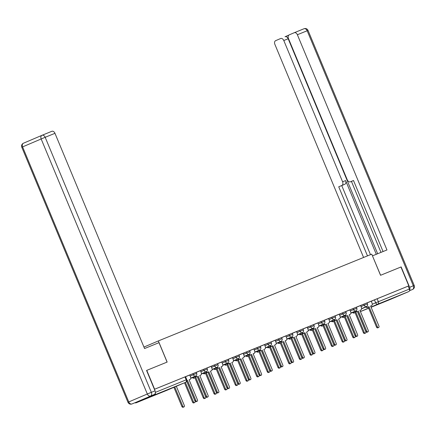 <?xml version="1.0" encoding="UTF-8"?>
<svg xmlns="http://www.w3.org/2000/svg" width="436" height="436" viewBox="0 0 436 436"><rect width="100%" height="100%" fill="white"/><g stroke="black" fill="none" stroke-linecap="round" stroke-linejoin="round"><path stroke-width="0.65" d="M196.222 372.333L192.957 373.679L193.388 374.72L196.652 373.374L196.222 372.333M206.898 367.989L203.634 369.336L204.064 370.377L207.329 369.03L206.898 367.989M217.575 363.646L214.31 364.992L214.741 366.038L218.005 364.692L217.575 363.646M228.251 359.308L224.987 360.654L225.417 361.695L228.682 360.349L228.251 359.308M238.928 354.964L235.658 356.31L236.094 357.351L239.359 356.005L238.928 354.964M249.605 350.62L246.335 351.966L246.771 353.013L250.035 351.667L249.605 350.62M260.276 346.282L257.011 347.628L257.447 348.669L260.712 347.323L260.276 346.282M270.952 341.938L267.688 343.285L268.124 344.326L271.388 342.979L270.952 341.938M281.629 337.595L278.364 338.941L278.8 339.987L282.065 338.641L281.629 337.595M292.305 333.257L289.041 334.603L289.477 335.644L292.741 334.298L292.305 333.257M302.982 328.913L299.717 330.259L300.153 331.3L303.418 329.954L302.982 328.913M313.658 324.569L310.394 325.915L310.83 326.962L314.094 325.616L313.658 324.569M324.335 320.231L321.07 321.577L321.506 322.618L324.771 321.272L324.335 320.231M335.012 315.887L331.747 317.234L332.183 318.275L335.448 316.928L335.012 315.887M345.688 311.544L342.423 312.89L342.86 313.936L346.124 312.59L345.688 311.544M356.365 307.206L353.1 308.552L353.536 309.593L356.801 308.247L356.365 307.206M367.041 302.862L363.777 304.208L364.213 305.249L367.477 303.903L367.041 302.862M383.827 301.995L396.34 296.731L383.827 301.995M150.861 396.738L163.375 391.474L150.861 396.738M146.763 370.36L154.617 389.228L408.794 285.863L400.94 266.995L380.546 275.29L371.745 254.144L158.355 340.925L167.157 362.071L146.556 370.447L167.086 362.098L158.998 342.663L144.556 348.533L54.969 133.318L45.181 137.296L151.346 392.335L155.042 390.83L146.556 370.447M135.007 402.711A2.055 1.428 -112.1 0 0 136.07 402.831A2.055 1.428 -112.1 0 0 136.087 402.826L154.66 394.907A2.055 1.428 -112.1 0 0 155.33 392.918M371.238 301.238L374.453 299.864L375.674 302.807L409.36 289.079A2.055 1.428 67.9 0 1 408.837 291.537L390.264 299.461A2.055 1.428 67.9 0 1 390.253 299.467A2.055 1.428 67.9 0 1 390.236 299.472L371.101 307.255L390.264 299.461M409.36 289.079L408.134 286.141L408.794 285.863M359.983 310.356A2.055 1.477 -113.1 0 1 359.967 310.367A2.055 1.477 -113.1 0 1 359.951 310.372L360.806 310.007A2.055 1.477 66.9 0 0 361.384 307.554L360.654 305.522L356.386 307.255M353.1 308.552L345.71 311.598M334.483 319.55A2.055 1.477 66.9 0 0 336.096 320.057L336.99 319.692L345.334 339.748A1.183 0.85 66.9 0 0 346.587 340.511A1.183 0.85 66.9 0 0 346.909 339.104L338.565 319.054L339.453 318.689A2.055 1.477 66.9 0 0 339.47 318.683A2.055 1.477 66.9 0 0 340.031 316.236L339.301 314.203L335.033 315.942M327.954 323.381A2.055 1.477 -113.1 0 1 327.937 323.392L328.777 323.032A2.055 1.477 66.9 0 0 328.793 323.027A2.055 1.477 66.9 0 0 329.354 320.58L328.624 318.547L324.357 320.28M321.07 321.577L313.68 324.624M302.453 332.575A2.055 1.477 66.9 0 0 304.072 333.082L304.96 332.717L313.304 352.768A1.183 0.85 66.9 0 0 314.558 353.536A1.183 0.85 66.9 0 0 314.879 352.13L306.535 332.079L307.424 331.714A2.055 1.477 66.9 0 0 308.001 329.262L307.276 327.229L303.004 328.967M295.93 336.407A2.055 1.477 -113.1 0 1 295.913 336.418A2.055 1.477 -113.1 0 1 295.891 336.423L296.747 336.058A2.055 1.477 66.9 0 0 297.325 333.605L296.6 331.573L292.327 333.306M289.041 334.603L281.651 337.649M270.424 345.601A2.055 1.477 66.9 0 0 272.042 346.108L272.931 345.743L281.28 365.793A1.183 0.85 66.9 0 0 282.528 366.562A1.183 0.85 66.9 0 0 282.85 365.155L274.506 345.105L275.394 344.74A2.055 1.477 66.9 0 0 275.41 344.734A2.055 1.477 66.9 0 0 275.972 342.287L275.247 340.254L270.979 341.993M264.734 349.078L263.884 349.438A2.055 1.477 -113.1 0 1 263.884 349.438A2.055 1.477 -113.1 0 1 263.867 349.449L264.717 349.083A2.055 1.477 66.9 0 0 264.734 349.078A2.055 1.477 66.9 0 0 265.295 346.631L264.57 344.598L260.303 346.331M249.07 354.283A2.055 1.477 66.9 0 0 250.689 354.79L251.577 354.43L259.927 374.48A1.183 0.85 66.9 0 0 261.175 375.243A1.183 0.85 66.9 0 0 261.496 373.837L253.153 353.787L254.041 353.427A2.055 1.477 66.9 0 0 254.057 353.416A2.055 1.477 66.9 0 0 254.624 350.975L253.894 348.942L249.626 350.675M238.394 358.626A2.055 1.477 66.9 0 0 240.013 359.133L240.901 358.768L249.25 378.819A1.183 0.85 66.9 0 0 250.498 379.587A1.183 0.85 66.9 0 0 250.825 378.181L242.476 358.13L243.364 357.765A2.055 1.477 66.9 0 0 243.947 355.313L243.217 353.28L238.95 355.018M227.717 362.97A2.055 1.477 66.9 0 0 229.336 363.471L230.224 363.112L238.574 383.162A1.183 0.85 66.9 0 0 239.822 383.931A1.183 0.85 66.9 0 0 240.149 382.525L231.799 362.469L232.688 362.109A2.055 1.477 66.9 0 0 232.704 362.103A2.055 1.477 66.9 0 0 233.271 359.656L232.541 357.624L228.273 359.357M224.987 360.654L217.597 363.7M206.364 371.652A2.055 1.477 66.9 0 0 207.983 372.159L208.871 371.794L217.221 391.844A1.183 0.85 66.9 0 0 218.469 392.613A1.183 0.85 66.9 0 0 218.796 391.206L210.446 371.156L211.335 370.791A2.055 1.477 66.9 0 0 211.351 370.785A2.055 1.477 66.9 0 0 211.918 368.338L211.188 366.305L206.92 368.044M199.841 375.483A2.055 1.477 -113.1 0 1 199.824 375.489A2.055 1.477 -113.1 0 1 199.808 375.5L200.658 375.134A2.055 1.477 66.9 0 0 201.241 372.682L200.511 370.649L196.244 372.382M192.957 373.679L185.567 376.726M200.418 370.704L203.634 369.336M211.095 366.365L214.31 364.992M232.448 357.678L235.658 356.31M243.125 353.34L246.335 351.966M253.801 348.996L257.011 347.628M264.478 344.653L267.688 343.285M275.154 340.314L278.364 338.941M296.502 331.633L299.717 330.259M307.178 327.289L310.394 325.915M328.531 318.607L331.747 317.234M339.208 314.263L342.423 312.89M360.561 305.582L363.777 304.208M143.945 347.072L158.355 340.925M366.513 306.524A2.055 1.477 66.9 0 0 368.126 307.031L369.02 306.666L377.363 326.722A1.183 0.85 66.9 0 0 378.617 327.485A1.183 0.85 66.9 0 0 378.938 326.079L370.589 306.028L371.483 305.663A2.055 1.477 66.9 0 0 371.499 305.658A2.055 1.477 66.9 0 0 372.061 303.211L371.33 301.178L367.063 302.916M154.415 389.326L185.545 376.671L186.766 379.614L186.183 379.843L184.962 376.9M408.134 286.141L374.453 299.864M369.02 306.666L367.276 307.391A2.055 1.477 -113.1 0 1 365.662 306.895M371.499 305.658L370.644 306.023A2.055 1.477 -113.1 0 1 370.644 306.023A2.055 1.477 -113.1 0 1 370.627 306.028L370.6 306.039M378.617 327.485L377.761 327.85A1.183 0.85 -113.1 0 1 376.513 327.082L368.164 307.031M353.389 312.127A2.055 1.477 66.9 0 0 355.002 312.628L355.896 312.269L364.24 332.319A1.183 0.85 66.9 0 0 365.493 333.082A1.183 0.85 66.9 0 0 365.815 331.676L357.466 311.626M365.493 333.082L364.638 333.447A1.183 0.85 -113.1 0 1 363.39 332.684L355.04 312.628L354.152 312.993A2.055 1.477 -113.1 0 1 352.539 312.492M355.04 312.628L355.896 312.269M355.836 310.868A2.055 1.477 66.9 0 0 357.449 311.369L356.599 311.735A2.055 1.477 -113.1 0 1 354.986 311.233M358.343 311.01L366.687 331.06A1.183 0.85 66.9 0 0 367.94 331.829L367.085 332.194A1.183 0.85 -113.1 0 1 365.837 331.425L357.487 311.375M367.94 331.829A1.183 0.85 66.9 0 0 368.262 330.423L359.913 310.367M359.967 310.367L360.823 310.001A2.055 1.477 66.9 0 0 360.823 310.001L359.951 310.372M345.159 315.206A2.055 1.477 66.9 0 0 346.773 315.713L345.922 316.078A2.055 1.477 -113.1 0 1 344.309 315.577M347.666 315.353L356.01 335.404A1.183 0.85 66.9 0 0 357.264 336.167L356.408 336.532A1.183 0.85 -113.1 0 1 355.16 335.769L346.811 315.713M357.264 336.167A1.183 0.85 66.9 0 0 357.585 334.761L349.236 314.71L350.13 314.351A2.055 1.477 66.9 0 0 350.146 314.34A2.055 1.477 66.9 0 0 350.708 311.898L349.879 309.903M409.568 290.354A3.079 2.142 -112.1 0 0 409.627 287.297L401.142 266.914L380.612 275.263L372.453 255.856M372.524 255.823L386.961 249.953L297.374 34.733A3.079 2.142 -112.1 0 0 294.245 32.722A3.079 2.142 -112.1 0 0 294.224 32.733L289.237 34.858A3.079 2.142 -112.1 0 0 288.452 38.542L347.258 179.806A3.079 2.142 -112.1 0 0 350.386 181.823A3.079 2.142 -112.1 0 0 350.408 181.812L353.416 180.586A3.079 2.142 67.9 0 1 353.394 180.597A3.079 2.142 67.9 0 1 353.373 180.608M383.064 251.539L353.492 180.499L350.408 181.812M288.823 35.125L285.03 36.738A3.079 2.142 67.9 0 1 288.174 38.749L283.792 40.532A3.079 2.142 -112.1 0 0 280.664 38.515A3.079 2.142 -112.1 0 0 280.642 38.526L275.656 40.652A3.079 2.142 -112.1 0 0 274.871 44.336L363.586 257.463M341.813 185.48A3.079 2.142 -112.1 0 0 342.598 181.796L345.606 180.569A3.079 2.142 67.9 0 1 344.822 184.254L338.728 186.793L367.483 255.878M283.792 40.532L342.598 181.796M380.988 252.384L351.438 181.392M345.606 180.569L376.295 254.292M288.174 38.749L377.663 253.736M344.822 184.254L341.737 185.573L370.496 254.651M341.737 185.573L338.728 186.793M353.514 180.548L350.386 181.823M135.683 402.439L154.257 394.515L135.683 402.439A3.079 2.142 67.9 0 1 135.661 402.444A3.079 2.142 67.9 0 1 135.64 402.455L131.966 403.949A3.079 2.142 -112.1 0 0 131.988 403.938A3.079 2.218 66.9 0 1 128.751 401.932L147.324 394.008L41.164 138.97L22.59 146.894L128.751 401.932L127.961 402.281A3.079 3.079 0 0 0 131.966 403.949M42.079 135.274L51.819 131.312A3.079 2.142 67.9 0 1 51.84 131.301A3.079 2.142 67.9 0 1 54.969 133.318M155.042 390.83A3.079 2.142 67.9 0 1 154.257 394.515M342.712 316.471A2.055 1.477 66.9 0 0 344.326 316.972L345.219 316.607L353.563 336.657A1.183 0.85 66.9 0 0 354.817 337.426A1.183 0.85 66.9 0 0 355.138 336.02L346.827 315.969A2.055 1.477 -113.1 0 1 346.827 315.969L346.903 315.937M354.817 337.426L353.961 337.791A1.183 0.85 -113.1 0 1 352.713 337.023L344.364 316.972L343.475 317.332A2.055 1.477 -113.1 0 1 341.862 316.83M344.364 316.972L345.219 316.607M332.036 320.809A2.055 1.477 66.9 0 0 333.649 321.31L334.543 320.951L342.887 341.001A1.183 0.85 66.9 0 0 344.14 341.77A1.183 0.85 66.9 0 0 344.462 340.363L336.221 320.264M344.14 341.77L343.285 342.135A1.183 0.85 -113.1 0 1 342.037 341.366L333.687 321.316L332.799 321.675A2.055 1.477 -113.1 0 1 331.186 321.174M333.687 321.316L334.543 320.951M336.99 319.692L335.246 320.416A2.055 1.477 -113.1 0 1 333.633 319.92M346.587 340.511L345.732 340.876A1.183 0.85 -113.1 0 1 344.484 340.107L336.134 320.057M323.806 323.894A2.055 1.477 66.9 0 0 325.425 324.395L324.569 324.76A2.055 1.477 -113.1 0 1 322.956 324.259M328.793 323.027L327.937 323.392A2.055 1.477 -113.1 0 1 327.921 323.398L328.777 323.032M326.313 324.035L334.657 344.086A1.183 0.85 66.9 0 0 335.911 344.854L335.055 345.219A1.183 0.85 -113.1 0 1 333.807 344.451L325.458 324.4M335.911 344.854A1.183 0.85 66.9 0 0 336.232 343.448L327.888 323.392M313.13 328.232A2.055 1.477 66.9 0 0 314.748 328.739L313.893 329.104A2.055 1.477 -113.1 0 1 312.28 328.602M315.637 328.379L323.981 348.429A1.183 0.85 66.9 0 0 325.234 349.192A1.183 0.85 66.9 0 0 325.556 347.786L317.212 327.736L318.1 327.376A2.055 1.477 66.9 0 0 318.117 327.365L317.261 327.73A2.055 1.477 -113.1 0 1 317.261 327.73A2.055 1.477 -113.1 0 1 317.245 327.736L317.217 327.752M325.234 349.192L324.379 349.558A1.183 0.85 -113.1 0 1 323.13 348.795L314.781 328.739M318.117 327.365A2.055 1.477 66.9 0 0 318.678 324.924L317.849 322.929M321.359 325.152A2.055 1.477 66.9 0 0 322.972 325.654L323.866 325.294L332.21 345.345A1.183 0.85 66.9 0 0 333.464 346.108A1.183 0.85 66.9 0 0 333.785 344.702L325.441 324.651M333.464 346.108L332.608 346.473A1.183 0.85 -113.1 0 1 331.36 345.71L323.011 325.654L322.122 326.019A2.055 1.477 -113.1 0 1 320.509 325.518M323.011 325.654L323.866 325.294M310.683 329.496A2.055 1.477 66.9 0 0 312.296 329.998L313.19 329.632L321.534 349.683A1.183 0.85 66.9 0 0 322.787 350.451A1.183 0.85 66.9 0 0 323.109 349.045L314.814 328.989A2.055 1.477 -113.1 0 1 314.814 328.989A2.055 1.477 -113.1 0 1 314.797 328.995L314.77 329.006M322.787 350.451L321.932 350.817A1.183 0.85 -113.1 0 1 320.683 350.048L312.334 329.998L311.446 330.357A2.055 1.477 -113.1 0 1 309.833 329.856M312.334 329.998L313.19 329.632M300.006 333.834A2.055 1.477 66.9 0 0 301.625 334.336L302.513 333.976L310.857 354.027A1.183 0.85 66.9 0 0 312.111 354.795A1.183 0.85 66.9 0 0 312.432 353.389L304.121 333.338M312.111 354.795L311.255 355.155A1.183 0.85 -113.1 0 1 310.007 354.392L301.658 334.341L300.769 334.701A2.055 1.477 -113.1 0 1 299.156 334.199M301.658 334.341L302.513 333.976M304.96 332.717L303.216 333.442A2.055 1.477 -113.1 0 1 301.603 332.94M314.558 353.536L313.702 353.901A1.183 0.85 -113.1 0 1 312.454 353.133L304.105 333.082M306.584 332.074L307.44 331.709A2.055 1.477 66.9 0 0 307.44 331.709L306.568 332.079M289.33 338.178A2.055 1.477 66.9 0 0 290.948 338.679L291.837 338.314L300.181 358.37A1.183 0.85 66.9 0 0 301.434 359.133A1.183 0.85 66.9 0 0 301.756 357.727L293.515 337.633M301.434 359.133L300.578 359.498A1.183 0.85 -113.1 0 1 299.33 358.735L290.981 338.679L290.093 339.045A2.055 1.477 -113.1 0 1 288.479 338.543M290.981 338.679L291.837 338.314M291.777 336.919A2.055 1.477 66.9 0 0 293.395 337.42L292.54 337.786A2.055 1.477 -113.1 0 1 290.926 337.284M294.284 337.061L302.628 357.111A1.183 0.85 66.9 0 0 303.881 357.88L303.025 358.245A1.183 0.85 -113.1 0 1 301.777 357.476L293.428 337.426M303.881 357.88A1.183 0.85 66.9 0 0 304.203 356.474L295.859 336.418M295.913 336.418L296.763 336.052A2.055 1.477 66.9 0 0 296.763 336.052L295.891 336.423M278.653 342.522A2.055 1.477 66.9 0 0 280.272 343.023L281.16 342.658L289.504 362.708A1.183 0.85 66.9 0 0 290.757 363.477A1.183 0.85 66.9 0 0 291.079 362.071L282.839 341.977M290.757 363.477L289.902 363.842A1.183 0.85 -113.1 0 1 288.654 363.074L280.304 343.023L279.416 343.383A2.055 1.477 -113.1 0 1 277.803 342.881M280.304 343.023L281.16 342.658M281.1 341.257A2.055 1.477 66.9 0 0 282.719 341.764L281.863 342.129A2.055 1.477 -113.1 0 1 280.25 341.628M283.607 341.404L291.957 361.455A1.183 0.85 66.9 0 0 293.205 362.218L292.349 362.583A1.183 0.85 -113.1 0 1 291.101 361.82L282.751 341.764M293.205 362.218A1.183 0.85 66.9 0 0 293.526 360.812L285.182 340.761L286.07 340.402A2.055 1.477 66.9 0 0 286.087 340.391A2.055 1.477 66.9 0 0 286.648 337.949L285.82 335.954M267.982 346.86A2.055 1.477 66.9 0 0 269.595 347.361L270.484 347.002L278.827 367.052A1.183 0.85 66.9 0 0 280.081 367.821A1.183 0.85 66.9 0 0 280.403 366.414L272.113 346.353A2.055 1.477 -113.1 0 1 272.113 346.353A2.055 1.477 -113.1 0 1 272.091 346.364L272.064 346.375M280.081 367.821L279.225 368.18A1.183 0.85 -113.1 0 1 277.977 367.417L269.628 347.367L268.74 347.726A2.055 1.477 -113.1 0 1 267.126 347.225M269.628 347.367L270.484 347.002M272.931 345.743L271.187 346.467A2.055 1.477 -113.1 0 1 269.573 345.966M275.41 344.734L274.56 345.099A2.055 1.477 -113.1 0 1 274.56 345.099A2.055 1.477 -113.1 0 1 274.544 345.105L274.511 345.116M282.528 366.562L281.672 366.927A1.183 0.85 -113.1 0 1 280.424 366.158L272.08 346.108M257.305 351.203A2.055 1.477 66.9 0 0 258.919 351.705L259.807 351.34L268.156 371.396A1.183 0.85 66.9 0 0 269.404 372.159A1.183 0.85 66.9 0 0 269.726 370.753L261.382 350.702M269.404 372.159L268.549 372.524A1.183 0.85 -113.1 0 1 267.301 371.761L258.951 351.705L258.063 352.07A2.055 1.477 -113.1 0 1 256.45 351.569M258.951 351.705L259.807 351.34M259.747 349.945A2.055 1.477 66.9 0 0 261.366 350.446L260.51 350.811A2.055 1.477 -113.1 0 1 258.897 350.31M262.254 350.086L270.603 370.137A1.183 0.85 66.9 0 0 271.851 370.905L271.001 371.27A1.183 0.85 -113.1 0 1 269.748 370.502L261.404 350.451M271.851 370.905A1.183 0.85 66.9 0 0 272.173 369.499L263.829 349.443M251.577 354.43L249.833 355.155A2.055 1.477 -113.1 0 1 248.22 354.653M261.175 375.243L260.325 375.609A1.183 0.85 -113.1 0 1 259.071 374.846L250.727 354.79M240.901 358.768L239.157 359.493A2.055 1.477 -113.1 0 1 237.544 358.992M250.498 379.587L249.648 379.952A1.183 0.85 -113.1 0 1 248.395 379.184L240.051 359.133M230.224 363.112L228.48 363.837A2.055 1.477 -113.1 0 1 226.867 363.335M239.822 383.931L238.972 384.29A1.183 0.85 -113.1 0 1 237.718 383.527L229.374 363.477M217.041 367.308A2.055 1.477 66.9 0 0 218.659 367.815L217.809 368.18A2.055 1.477 -113.1 0 1 216.191 367.679M219.548 367.45L227.897 387.506A1.183 0.85 66.9 0 0 229.145 388.269A1.183 0.85 66.9 0 0 229.472 386.863L221.123 366.812L222.011 366.453A2.055 1.477 66.9 0 0 222.028 366.442L221.177 366.807A2.055 1.477 -113.1 0 1 221.177 366.807A2.055 1.477 -113.1 0 1 221.161 366.812L221.128 366.829M229.145 388.269L228.295 388.634A1.183 0.85 -113.1 0 1 227.042 387.871L218.698 367.815M222.028 366.442A2.055 1.477 66.9 0 0 222.594 364L221.766 362.005M208.871 371.794L207.133 372.518A2.055 1.477 -113.1 0 1 205.514 372.017M211.351 370.785L210.501 371.15A2.055 1.477 -113.1 0 1 210.501 371.15A2.055 1.477 -113.1 0 1 210.484 371.156L210.452 371.167M218.469 392.613L217.619 392.978A1.183 0.85 -113.1 0 1 216.365 392.209L208.021 372.159M246.629 355.547A2.055 1.477 66.9 0 0 248.242 356.048L249.13 355.683L257.48 375.734A1.183 0.85 66.9 0 0 258.728 376.502A1.183 0.85 66.9 0 0 259.049 375.096L250.744 355.046A2.055 1.477 -113.1 0 1 250.744 355.046L250.82 355.013M258.728 376.502L257.878 376.868A1.183 0.85 -113.1 0 1 256.624 376.099L248.28 356.048L247.386 356.408A2.055 1.477 -113.1 0 1 245.773 355.907M248.28 356.048L249.13 355.683M235.952 359.885A2.055 1.477 66.9 0 0 237.566 360.387L238.454 360.027L246.803 380.078A1.183 0.85 66.9 0 0 248.051 380.846A1.183 0.85 66.9 0 0 248.373 379.44L240.138 359.34M248.051 380.846L247.201 381.206A1.183 0.85 -113.1 0 1 245.948 380.443L237.604 360.392L236.71 360.752A2.055 1.477 -113.1 0 1 235.097 360.25M237.604 360.392L238.454 360.027M225.276 364.229A2.055 1.477 66.9 0 0 226.889 364.73L227.777 364.365L236.127 384.421A1.183 0.85 66.9 0 0 237.375 385.184A1.183 0.85 66.9 0 0 237.702 383.778L229.352 363.728M237.375 385.184L236.525 385.549A1.183 0.85 -113.1 0 1 235.271 384.786L226.927 364.73L226.033 365.096A2.055 1.477 -113.1 0 1 224.42 364.594M226.927 364.73L227.777 364.365M214.599 368.573A2.055 1.477 66.9 0 0 216.212 369.074L217.101 368.709L225.45 388.759A1.183 0.85 66.9 0 0 226.698 389.528A1.183 0.85 66.9 0 0 227.025 388.122L218.73 368.066A2.055 1.477 -113.1 0 1 218.73 368.066A2.055 1.477 -113.1 0 1 218.714 368.071L218.681 368.082M226.698 389.528L225.848 389.893A1.183 0.85 -113.1 0 1 224.595 389.125L216.251 369.074L215.357 369.434A2.055 1.477 -113.1 0 1 213.744 368.932M216.251 369.074L217.101 368.709M203.923 372.911A2.055 1.477 66.9 0 0 205.536 373.412L206.424 373.053L214.774 393.103A1.183 0.85 66.9 0 0 216.022 393.872A1.183 0.85 66.9 0 0 216.349 392.465L208.037 372.415M216.022 393.872L215.171 394.231A1.183 0.85 -113.1 0 1 213.918 393.468L205.574 373.418L204.68 373.777A2.055 1.477 -113.1 0 1 203.067 373.276M205.574 373.418L206.424 373.053M193.246 377.254A2.055 1.477 66.9 0 0 194.859 377.756L195.748 377.391L204.097 397.447A1.183 0.85 66.9 0 0 205.345 398.21A1.183 0.85 66.9 0 0 205.672 396.804L197.323 376.753M205.345 398.21L204.495 398.575A1.183 0.85 -113.1 0 1 203.241 397.812L194.897 377.756L194.009 378.121A2.055 1.477 -113.1 0 1 192.39 377.62M194.897 377.756L195.748 377.391M195.688 375.995A2.055 1.477 66.9 0 0 197.306 376.497L196.456 376.862A2.055 1.477 -113.1 0 1 194.838 376.361M198.195 376.137L206.544 396.188A1.183 0.85 66.9 0 0 207.792 396.956L206.942 397.316A1.183 0.85 -113.1 0 1 205.688 396.553L197.345 376.502M207.792 396.956A1.183 0.85 66.9 0 0 208.119 395.55L199.77 375.494M199.824 375.489L200.68 375.129A2.055 1.477 66.9 0 0 200.68 375.129L199.808 375.5M185.36 382.427L193.421 401.785A1.183 0.85 66.9 0 0 194.669 402.553A1.183 0.85 66.9 0 0 194.996 401.147L186.728 381.282M194.669 402.553L193.818 402.918A1.183 0.85 -113.1 0 1 192.565 402.15L184.51 382.792M187.518 380.475L186.897 380.742L187.518 380.475L195.868 400.531A1.183 0.85 66.9 0 0 197.116 401.294A1.183 0.85 66.9 0 0 197.443 399.888L189.093 379.838L189.982 379.478A2.055 1.477 66.9 0 0 190.003 379.467A2.055 1.477 66.9 0 0 190.565 377.026L189.736 375.031M197.116 401.294L196.265 401.66A1.183 0.85 -113.1 0 1 195.012 400.897L186.788 381.135M174.76 386.95L182.744 406.129A1.183 0.85 66.9 0 0 183.992 406.897A1.183 0.85 66.9 0 0 184.319 405.491L176.324 386.28M183.992 406.897L183.142 407.257A1.183 0.85 -113.1 0 1 181.888 406.494L173.904 387.31M136.087 402.826L167.092 390.22L185.66 382.296L154.66 394.907M361.58 308.819L365.793 307.02M372.273 304.257L375.674 302.807A2.055 1.477 -113.1 0 0 377.832 304.143L371.02 307.053M368.6 308.083L360.419 311.577M360.425 311.593L368.671 308.241L360.425 311.593M408.837 291.537L377.832 304.143A2.055 1.428 -112.1 0 0 378.355 301.69L377.135 298.747M190.178 376.088L193.388 374.72A2.055 1.477 66.9 0 0 195.546 376.061A2.055 1.477 -113.1 0 0 195.562 376.05A2.055 2.055 0 0 0 196.652 373.374M200.854 371.75L204.064 370.377A2.055 1.477 66.9 0 0 206.223 371.717A2.055 1.477 -113.1 0 1 206.223 371.717A2.055 2.055 0 0 0 207.329 369.03M211.525 367.406L214.741 366.038A2.055 1.477 66.9 0 0 216.899 367.374A2.055 1.477 -113.1 0 0 216.915 367.368A2.055 2.055 0 0 0 218.005 364.692M222.202 363.063L225.417 361.695A2.055 1.477 66.9 0 0 227.576 363.035A2.055 1.477 -113.1 0 0 227.592 363.025A2.055 2.055 0 0 0 228.682 360.349M232.879 358.724L236.094 357.351A2.055 1.477 66.9 0 0 238.252 358.692A2.055 1.477 -113.1 0 0 238.269 358.686A2.055 2.055 0 0 0 239.359 356.005M243.555 354.381L246.771 353.013A2.055 1.477 66.9 0 0 248.929 354.348A2.055 1.477 -113.1 0 0 248.945 354.343A2.055 2.055 0 0 0 250.035 351.667M254.232 350.043L257.447 348.669A2.055 1.477 66.9 0 0 259.605 350.01A2.055 1.477 -113.1 0 1 259.605 350.01A2.055 2.055 0 0 0 260.712 347.323M264.908 345.699L268.124 344.326A2.055 1.477 66.9 0 0 270.282 345.666A2.055 1.477 -113.1 0 1 270.282 345.666A2.055 2.055 0 0 0 271.388 342.979M275.585 341.355L278.8 339.987A2.055 1.477 66.9 0 0 280.958 341.323A2.055 1.477 -113.1 0 0 280.975 341.317A2.055 2.055 0 0 0 282.065 338.641M286.261 337.017L289.477 335.644A2.055 1.477 66.9 0 0 291.635 336.984A2.055 1.477 -113.1 0 0 291.651 336.974A2.055 2.055 0 0 0 292.741 334.298M296.938 332.673L300.153 331.3A2.055 1.477 66.9 0 0 302.312 332.641A2.055 1.477 -113.1 0 0 302.328 332.635A2.055 2.055 0 0 0 303.418 329.954M307.614 328.33L310.83 326.962A2.055 1.477 66.9 0 0 312.988 328.297A2.055 1.477 -113.1 0 0 313.004 328.292A2.055 2.055 0 0 0 314.094 325.616M318.291 323.992L321.506 322.618A2.055 1.477 66.9 0 0 323.665 323.959A2.055 1.477 -113.1 0 1 323.665 323.959A2.055 2.055 0 0 0 324.771 321.272M328.967 319.648L332.183 318.275A2.055 1.477 66.9 0 0 334.341 319.615A2.055 1.477 -113.1 0 0 334.358 319.61A2.055 2.055 0 0 0 335.448 316.928M339.644 315.304L342.86 313.936A2.055 1.477 66.9 0 0 345.018 315.272A2.055 1.477 -113.1 0 0 345.034 315.266A2.055 2.055 0 0 0 346.124 312.59M350.321 310.966L353.536 309.593A2.055 1.477 66.9 0 0 355.694 310.933A2.055 1.477 -113.1 0 0 355.711 310.923A2.055 2.055 0 0 0 356.801 308.247M360.997 306.622L364.213 305.249A2.055 1.477 66.9 0 0 366.371 306.59A2.055 1.477 -113.1 0 1 366.371 306.59A2.055 2.055 0 0 0 367.477 303.903M155.369 392.373L186.183 379.843A2.055 1.428 -112.1 0 1 185.66 382.296A2.055 1.477 66.9 0 0 185.676 382.29A2.055 2.055 0 0 0 186.766 379.614M185.676 382.29L167.108 390.215A2.055 1.428 67.9 0 1 167.075 390.225A2.055 1.428 67.9 0 1 167.059 390.231A2.055 2.055 0 0 0 167.108 390.215A2.055 1.477 66.9 0 0 167.108 390.215A2.055 1.477 66.9 0 0 167.124 390.204M368.126 307.031L367.276 307.391M371.483 305.663L370.627 306.028M377.363 326.722L376.513 327.082M354.152 312.993L355.002 312.628M363.39 332.684L364.24 332.319M357.449 311.369L356.599 311.735M366.687 331.06L365.837 331.425M346.773 315.713L345.922 316.078M350.13 314.351L349.274 314.71M356.01 335.404L355.16 335.769M409.627 287.297L413.323 285.793A3.079 2.142 67.9 0 1 412.538 289.477A3.079 2.218 -113.1 0 0 412.565 289.466L409.502 290.714M294.273 32.711L304.012 28.749A3.079 2.142 67.9 0 1 304.034 28.743A3.079 2.142 67.9 0 1 307.162 30.754L297.374 34.733M308.039 30.411L414.2 285.449L413.323 285.793L307.162 30.754L308.039 30.411A3.079 3.079 0 0 0 304.034 28.743L294.245 32.722M51.84 131.301L42.052 135.28A3.079 3.079 0 0 0 42.003 135.302A3.079 2.218 66.9 0 0 41.164 138.97L45.181 137.296A3.079 2.142 -112.1 0 0 42.052 135.28A3.079 2.142 -112.1 0 0 42.03 135.291A3.079 2.218 66.9 0 0 42.003 135.302L23.435 143.226A3.079 3.079 0 0 0 21.8 147.243L22.59 146.894A3.079 2.218 -113.1 0 1 23.435 143.226A3.079 2.218 -113.1 0 1 23.462 143.215L41.981 135.313M151.346 392.335L147.324 394.008A3.079 2.218 -113.1 0 0 150.562 396.019A3.079 2.142 -112.1 0 0 151.346 392.335M343.475 317.332L344.326 316.972M352.713 337.023L353.563 336.657M332.799 321.675L333.649 321.31M342.037 341.366L342.887 341.001M336.096 320.057L335.246 320.416M345.334 339.748L344.484 340.107M325.425 324.395L324.569 324.76M334.657 344.086L333.807 344.451M314.748 328.739L313.893 329.104M318.1 327.376L317.245 327.736M323.981 348.429L323.13 348.795M322.122 326.019L322.972 325.654M331.36 345.71L332.21 345.345M311.446 330.357L312.296 329.998M320.683 350.048L321.534 349.683M300.769 334.701L301.625 334.336M310.007 354.392L310.857 354.027M304.072 333.082L303.216 333.442M313.304 352.768L312.454 353.133M290.093 339.045L290.948 338.679M299.33 358.735L300.181 358.37M293.395 337.42L292.54 337.786M302.628 357.111L301.777 357.476M279.416 343.383L280.272 343.023M288.654 363.074L289.504 362.708M282.719 341.764L281.863 342.129M291.957 361.455L291.101 361.82M268.74 347.726L269.595 347.361M277.977 367.417L278.827 367.052M272.042 346.108L271.187 346.467M275.394 344.74L274.544 345.105M281.28 365.793L280.424 366.158M258.063 352.07L258.919 351.705M267.301 371.761L268.156 371.396M261.366 350.446L260.51 350.811M264.717 349.083L263.867 349.449M270.603 370.137L269.748 370.502M250.689 354.79L249.833 355.155M254.041 353.427L253.191 353.787M259.927 374.48L259.071 374.846M240.013 359.133L239.157 359.493M249.25 378.819L248.395 379.184M229.336 363.471L228.48 363.837M232.688 362.109L231.838 362.474M238.574 383.162L237.718 383.527M218.659 367.815L217.809 368.18M222.011 366.453L221.161 366.812M227.897 387.506L227.042 387.871M207.983 372.159L207.133 372.518M211.335 370.791L210.484 371.156M217.221 391.844L216.365 392.209M247.386 356.408L248.242 356.048M256.624 376.099L257.48 375.734M236.71 360.752L237.566 360.387M245.948 380.443L246.803 380.078M226.033 365.096L226.889 364.73M235.271 384.786L236.127 384.421M215.357 369.434L216.212 369.074M224.595 389.125L225.45 388.759M204.68 373.777L205.536 373.412M213.918 393.468L214.774 393.103M194.009 378.121L194.859 377.756M203.241 397.812L204.097 397.447M197.306 376.497L196.456 376.862M206.544 396.188L205.688 396.553M192.565 402.15L193.421 401.785M195.868 400.531L195.012 400.897M181.888 406.494L182.744 406.129M366.387 306.584L361.597 308.628M355.138 311.38L350.904 313.19M355.711 310.923L350.92 312.966M344.462 315.724L340.227 317.528M345.034 315.266L340.243 317.31M333.785 320.062L329.551 321.872M334.358 319.61L329.567 321.654M323.109 324.406L318.874 326.215M323.681 323.948L318.89 325.992M312.432 328.749L308.198 330.553M313.004 328.292L308.214 330.335M301.756 333.088L297.521 334.897M302.328 332.635L297.537 334.679M291.079 337.431L286.844 339.241M291.651 336.974L286.861 339.017M280.403 341.775L276.168 343.579M280.975 341.317L276.184 343.361M269.726 346.113L265.491 347.923M270.298 345.661L265.508 347.705M259.055 350.457L254.815 352.266M259.622 349.999L254.831 352.043M248.378 354.8L244.138 356.604M248.945 354.343L244.155 356.386M237.702 359.139L233.462 360.948M238.269 358.686L233.478 360.73M227.025 363.482L222.785 365.292M227.592 363.025L222.801 365.068M216.349 367.826L212.109 369.63M216.915 367.368L212.125 369.412M205.672 372.164L201.437 373.974M206.239 371.712L201.448 373.756M194.996 376.508L190.761 378.317M195.562 376.05L190.772 378.094M136.07 402.831L167.075 390.225M350.146 314.34L349.291 314.705M412.565 289.466A3.079 3.079 0 0 0 414.2 285.449M21.8 147.243L127.961 402.281M254.057 353.416L253.207 353.781M232.704 362.103L231.854 362.463"/></g></svg>

